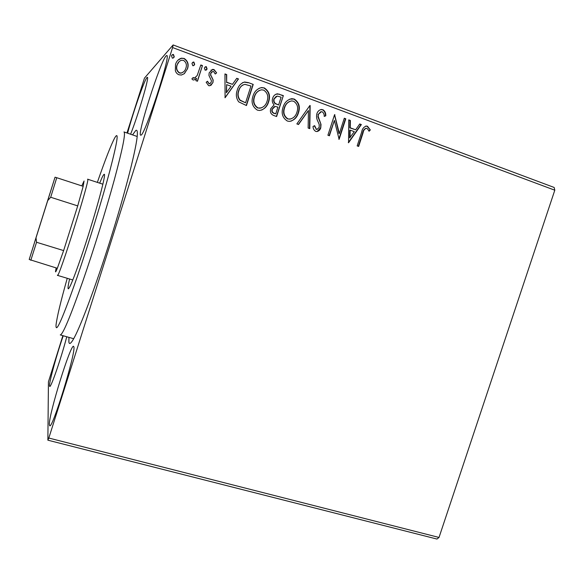 <?xml version="1.0" encoding="UTF-8"?>
<svg xmlns="http://www.w3.org/2000/svg" width="584" height="584" viewBox="0 0 584 584"><rect width="100%" height="100%" fill="white"/><g stroke="black" fill="none" stroke-linecap="round" stroke-linejoin="round"><path stroke-width="0.88" d="M132.546 134.889L135.787 130.473C136.977 129.677 137.488 131.042 137.328 134.583C136.853 146.569 125.837 190.428 110.515 239.199C95.207 287.978 79.183 330.267 72.715 340.37C70.452 343.939 69.175 344.429 68.875 341.837L68.97 337.384M166.068 55.925C160.323 61.648 136.714 135.452 140.686 135.189L140.978 135.138C144.934 135.284 171.229 54.305 166.776 55.509L166.068 55.925M63.24 335.756C56.984 353.656 49.363 381.14 49.501 385.63L49.713 386.44C50.852 388.097 61.305 357.788 66.766 336.756M73.883 346.918L73.569 346.297C70.657 343.888 48.976 413.698 49.341 424.371L49.706 425.765C52.429 429.284 75.986 352.334 73.883 346.918M130.59 134.218C138.131 115.369 149.606 76.329 147.358 77.336L146.949 77.577C144.292 80.11 132.181 115.15 127.626 133.196M126.969 132.97L144.482 78.095L173.141 44.946L554.158 187.457L554.8 190.209L172.587 47.552L48.815 438.044L439.022 537.448L436.949 539.054L47.873 440.183L48.435 381.805L62.875 335.654M184.164 73.766L181.361 75.037L178.93 74.759C177.061 73.971 175.864 72.569 175.339 70.547L175.528 64.35C176.463 61.232 178.412 59.181 181.368 58.188L184.106 58.444C187.836 60.882 188.975 64.328 187.522 68.773L184.164 73.766M202.458 65.569L197.465 81.242L195.844 80.65L196.582 78.344L193.946 80.001L192.939 79.891L191.873 78.898L193.18 77.519L194.421 78.132L197.195 75.526L200.838 64.963L202.458 65.569L197.326 81.191M208.568 85.614L206.167 82.256L207.539 81.256L209.079 83.658L209.627 83.738L211.298 82.132L211.364 80.57L208.933 75.424L209.174 72.81L212.569 69.386L214.014 69.547L216.642 72.89L215.262 74L213.576 71.533L212.766 71.445L210.809 73.321L210.722 74.956L213.182 80.052L212.934 82.643L209.758 85.782L208.568 85.614M248.47 82.651L253.222 84.417L246.455 105.543L238.71 101.864C236.148 98.265 235.673 94.331 237.294 90.067C238.396 85.928 240.834 83.242 244.623 82.015L248.47 82.651L253.222 84.417M283.349 95.601L276.612 116.537L273.765 115.493C270.757 114.216 269.764 111.916 270.793 108.609L274.115 104.843C272.327 102.988 271.837 100.806 272.655 98.302C273.421 95.791 275.006 94.294 277.422 93.805L283.349 95.601L276.371 116.442M310.17 105.558L309.797 128.633L308.148 128.027L308.425 110.529L298.519 124.516L296.854 123.91L309.921 105.463L309.454 128.509M344.297 118.231L345.786 118.786L339.129 139.32L334.384 120.421L329.405 135.78L327.909 135.232L334.581 114.625L339.341 133.517L344.297 118.231M363.065 132.86L358.649 146.438L357.174 145.898L361.657 132.108C362.175 128.925 363.752 126.896 366.38 126.034L367.482 126.253L370.322 129.947L369.066 131.239L367.686 129.006L366.321 128.261C364.496 129.02 363.409 130.56 363.065 132.86L362.649 132.933L358.299 146.307M554.8 190.209L439.022 537.448M348.546 142.751L348.765 119.888L350.385 120.487L350.232 127.801L355.641 129.794L359.751 123.969L361.357 124.567L348.546 142.751M322.835 109.668C324.959 111.004 325.938 113.055 325.777 115.822L324.215 116.413C324.324 114.442 323.667 112.916 322.258 111.829L321.404 111.683L318.375 114.325L318.214 116.537L321.01 124.407L320.769 127.83C320.112 130.02 318.74 131.261 316.652 131.553L315.703 131.371C313.995 130.327 313.104 128.699 313.031 126.487L314.63 125.648L316.404 129.261L316.995 129.378L319.229 127.37L319.185 124.363L317.981 121.618C316.601 119.107 316.236 116.479 316.871 113.734C317.659 111.303 319.222 109.872 321.565 109.449L322.478 109.77C324.594 111.106 325.573 113.157 325.412 115.917L325.777 115.822M298.461 112.77C297.015 117.654 293.971 120.53 289.328 121.392L287.328 121.034C282.466 117.815 281.043 113.208 283.065 107.215C284.452 102.543 287.364 99.696 291.796 98.674L294.278 99.061C299.037 102.309 300.432 106.879 298.461 112.77L298.125 112.865C296.928 116.88 294.497 119.654 290.847 121.202M268.64 101.798C267.216 106.631 264.194 109.522 259.581 110.478L257.361 110.12C252.405 106.85 250.945 102.193 252.974 96.148C254.339 91.535 257.216 88.666 261.603 87.556L264.34 87.936C269.188 91.235 270.618 95.849 268.64 101.798L268.341 101.908C267.209 105.697 264.946 108.434 261.559 110.106M225.081 97.747L224.964 73.927L226.702 74.57L226.65 82.183L232.468 84.33L236.768 78.307L238.491 78.942L225.081 97.747M207.094 68.978L205.181 70.263L204.4 67.978L205.743 66.634L206.32 66.693L207.094 68.978L206.262 70.124M194.676 64.371L193.333 65.729L192.757 65.663L191.968 63.371L193.297 62.028L193.895 62.079L194.676 64.371L193.946 65.452M174.251 56.801L172.937 58.152L172.309 58.093L171.513 55.787L172.806 54.443L173.455 54.487L174.251 56.801L173.682 57.736M47.873 440.183L48.815 438.044M172.587 47.552L173.141 44.946M365.628 126.137L367.482 126.253M367.066 126.334L370.322 129.947M369.906 130.02L368.949 131.006M365.81 128.334C364.051 129.159 363 130.692 362.649 132.933M348.757 120.122L350.385 120.487M349.991 120.574L349.838 127.874L350.232 127.801M349.838 127.874L355.641 129.794M359.62 124.151L361.357 124.567M360.948 124.647L348.298 142.606M350.181 130.137L349.787 130.21L349.633 137.839L354.327 131.663L350.181 130.137L350.028 137.773M344.231 118.442L345.786 118.786M345.399 118.873L338.808 139.189M329.099 135.663L334.384 120.421M334.515 114.836L334.924 114.749M334.544 114.844L338.961 133.59L339.341 133.517M325.412 115.917L324.215 116.369M320.565 111.836L318.375 114.325M318.024 114.42L318.214 116.537M317.864 116.632L321.01 124.407M320.652 124.487L320.769 127.83M320.412 127.911L317.134 131.524M314.294 125.823L316.404 129.261M316.053 129.341L317.207 129.371M320.536 109.631L322.478 109.77M298.3 124.443L308.425 110.529M289.803 99.119L294.278 99.061M293.949 99.178C298.701 102.419 300.096 106.982 298.125 112.865M289.934 101.302C287.094 102.543 285.218 104.74 284.291 107.894C282.692 112.639 283.809 116.333 287.635 118.968L290.774 118.99M284.605 107.785C283.006 112.544 284.116 116.238 287.948 118.873L289.554 119.151C293.307 118.464 295.767 116.15 296.928 112.216C298.519 107.507 297.424 103.843 293.635 101.222L291.664 100.915C288.065 101.689 285.715 103.981 284.605 107.785L284.291 107.894M275.969 94.177L279.327 94.112M279.021 94.236L283.036 95.725M276.268 96.316L273.911 98.995C273.341 100.828 273.75 102.375 275.137 103.638L278.604 104.967L281.116 97.178L277.217 96.075L274.21 98.878C273.641 100.711 274.049 102.258 275.436 103.521L278.604 104.967M274.378 106.602L272.056 109.245C271.436 111.208 272.034 112.573 273.852 113.34L275.757 113.822L277.918 107.113L275.181 106.419L272.356 109.135C271.735 111.106 272.334 112.471 274.151 113.238L275.757 113.822M259.157 88.272L261.318 87.695L264.34 87.936M264.048 88.075C268.896 91.359 270.326 95.973 268.341 101.908M259.347 90.454C256.814 91.819 255.12 93.951 254.266 96.849C252.66 101.638 253.806 105.368 257.705 108.04L261.391 107.894M254.544 96.725C252.938 101.521 254.084 105.259 257.982 107.938L259.763 108.215C263.501 107.463 265.939 105.135 267.078 101.229C268.676 96.484 267.552 92.783 263.698 90.118L261.522 89.819C257.96 90.666 255.631 92.965 254.544 96.725L254.266 96.849M252.952 84.556L246.251 105.463M242.455 82.745L244.36 82.154L248.2 82.789M242.842 84.987C240.718 86.315 239.309 88.25 238.622 90.79C237.286 94.272 237.724 97.44 239.929 100.287L245.572 102.799L250.959 86.001L244.871 84.352C241.739 85.169 239.747 87.271 238.878 90.659C237.542 94.148 237.98 97.316 240.192 100.171L245.572 102.799M224.964 74.168L226.702 74.57M226.461 74.723L226.65 82.183M226.417 82.329L232.468 84.33M236.629 78.497L238.491 78.942M238.236 79.095L224.957 97.703M226.636 84.622L226.351 92.703L231.089 86.257L226.636 84.622L226.592 92.579M207.327 81.41L209.079 83.658M208.86 83.804L210.196 83.549M210.97 70.109L214.014 69.547M213.788 69.708L216.642 72.89M216.416 73.044L215.255 73.978M211.758 71.905L210.809 73.321M210.59 73.482L210.722 74.956M210.496 75.11L211.919 77.198M211.7 77.351L213.182 80.052M212.963 80.198L212.934 82.643M212.707 82.789L210.882 85.41M204.991 67.029L206.32 66.693M206.101 66.861L206.875 69.138M196.385 78.49L195.421 79.373M193.012 77.701L193.815 78.066M193.618 78.212L195.457 77.694M200.772 65.182L202.246 65.736M192.479 62.488L193.895 62.079M193.698 62.254L194.479 64.547M177.908 60.247L181.193 58.371L184.106 58.444M183.923 58.619C187.647 61.057 188.785 64.495 187.333 68.934L187.522 68.773M187.333 68.934L184.464 73.526M179.113 61.627L176.996 65.109C175.879 68.423 176.667 71.051 179.368 72.985L181.062 73.161L183.537 71.861M177.171 64.941C176.054 68.262 176.843 70.89 179.543 72.825L181.237 73C183.617 72.263 185.165 70.649 185.894 68.16C187.019 64.86 186.223 62.269 183.5 60.386L181.588 60.218C179.339 60.977 177.864 62.546 177.171 64.941L176.996 65.109M171.893 55.042L173.455 54.487M173.28 54.67L174.083 56.976M67.24 278.291C60.641 301.738 56.904 317.338 56.027 325.098C55.597 334.537 62.656 318.47 77.212 276.896C88.659 243.55 102.112 199.757 109.799 170.929C117.391 141.795 119.092 130.677 114.902 137.576C111.186 144.438 105.339 159.374 97.353 182.391M137.174 136.488L123.976 131.94C125.779 133.196 122.552 149.175 114.296 179.879C106.098 209.86 93.549 250.259 82.702 281.524C70.189 317.076 62.707 334.873 60.254 334.909L73.686 338.72M99.674 183.15C102.069 177.215 103.58 174.273 104.207 174.324C106.879 172.762 93.579 220.913 80.993 257.478C73.876 278.079 69.635 288.525 68.262 288.832C67.715 288.511 68.153 285.233 69.584 278.999M34.587 242.207L49.954 193.289L34.587 242.207M56.144 267.939L55.487 271.655C55.531 272.363 56.152 271.239 57.327 268.29L63.627 250.587L77.716 205.904L83.169 186.325L84.059 180.989L81.804 185.88M87.564 179.237L87.666 179.208C90.936 176.456 58.59 279.495 57.473 275.363L57.378 275.13M36.026 237.892L36.551 242.272L63.627 250.587L77.716 205.904L50.699 197.253L47.742 200.56L55.035 177.2L29.2 259.478L47.742 200.56M57.327 268.29L29.2 259.478M55.035 177.2L56.758 177.711L50.699 197.253M83.169 186.325L56.758 177.711M36.551 242.272L30.813 260.296M366.38 126.034L365.971 126.115M321.565 109.449L321.2 109.551M57.473 275.363L72.803 279.962M87.666 179.208L102.872 184.201"/></g></svg>
